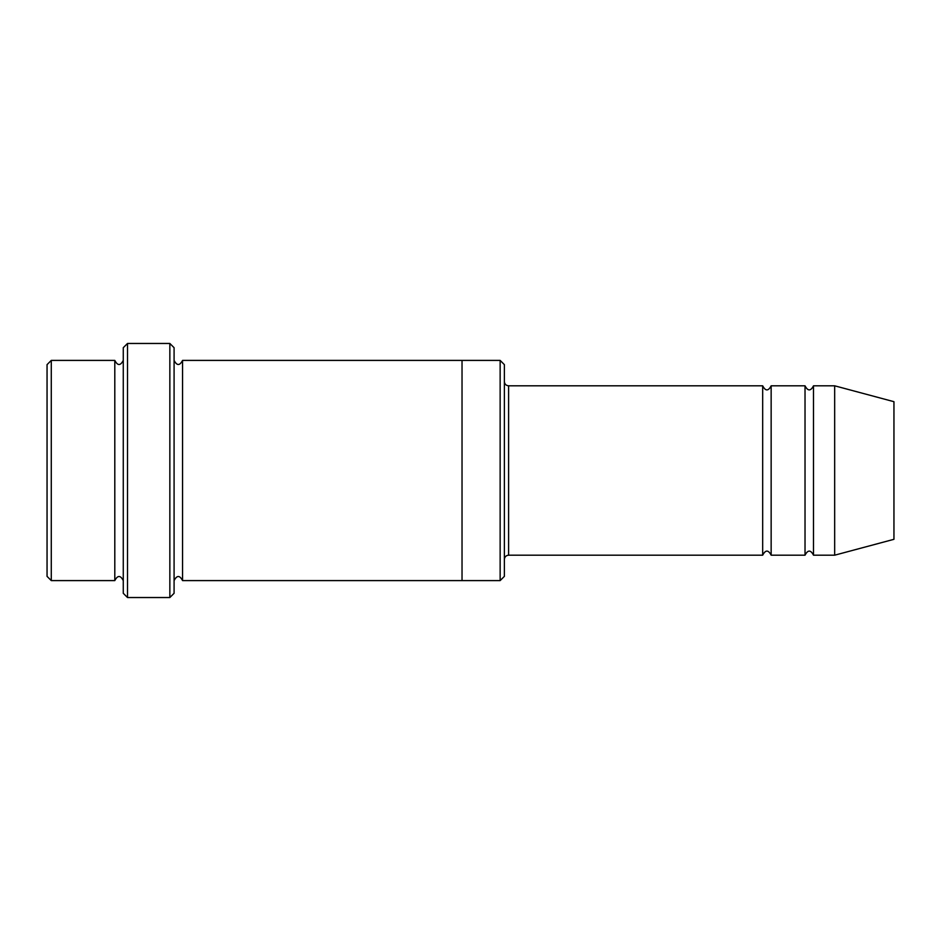 <?xml version="1.0" encoding="UTF-8"?>
<svg xmlns="http://www.w3.org/2000/svg" width="941" height="941" viewBox="0 0 941 941"><rect width="100%" height="100%" fill="white"/><g stroke="black" fill="none" stroke-linecap="round" stroke-linejoin="round"><path stroke-width="0.71" stroke-dasharray="4.71 3.53" d="M805.025 555.19L805.025 385.81M771.149 385.81L771.149 555.19M504.376 576.362L504.376 364.637M114.802 580.597L114.802 360.403M123.271 470.5L123.271 360.403L123.271 470.5M51.285 360.403L51.285 580.597M47.05 364.637L47.05 576.362M500.142 580.597L500.142 360.403M762.68 555.19L762.68 385.81M813.495 385.81L813.495 555.19M834.667 385.81L834.667 555.19M893.95 401.689L893.95 539.311M174.085 593.3L174.085 347.7M174.085 470.5L174.085 360.403L174.085 470.5M182.554 360.403L182.554 580.597M123.271 347.7L123.271 593.3M462.031 470.5L462.031 360.403L462.031 470.5M462.031 360.403L462.031 580.597M169.851 597.535L169.851 343.465M127.506 343.465L127.506 597.535M508.611 555.19L508.611 385.81"/><path stroke-width="1.41" d="M762.68 555.19L508.611 555.19L508.611 385.81L762.68 385.81L762.68 555.19C765.503 549.732 768.327 549.732 771.149 555.19L771.149 385.81L805.025 385.81L805.025 555.19C807.848 549.732 810.672 549.732 813.495 555.19L813.495 385.81L834.667 385.81L834.667 555.19L813.495 555.19M504.376 364.637L504.376 576.362L500.142 580.597L500.142 360.403L504.376 364.637M123.271 360.403C120.448 365.873 117.625 365.873 114.802 360.403L114.802 580.597C117.625 575.127 120.448 575.127 123.271 580.597M51.285 360.403L47.05 364.637L47.05 576.362L51.285 580.597L51.285 360.403L114.802 360.403M834.667 555.19L893.95 539.311L893.95 401.689L834.667 385.81M169.851 343.465L174.085 347.7L174.085 593.3L169.851 597.535L169.851 343.465L127.506 343.465L127.506 597.535L169.851 597.535M174.085 580.597C176.908 575.139 179.731 575.139 182.554 580.597L182.554 360.403C179.731 365.861 176.908 365.861 174.085 360.403M127.506 597.535L123.271 593.3L123.271 347.7L127.506 343.465M182.554 580.597L462.031 580.597L462.031 360.403L500.142 360.403M771.149 555.19L805.025 555.19M51.285 580.597L114.802 580.597M813.495 385.81C810.672 391.268 807.848 391.268 805.025 385.81M771.149 385.81C768.327 391.268 765.503 391.268 762.68 385.81M462.031 580.597L500.142 580.597M182.554 360.403L462.031 360.403M508.611 385.81C506.035 385.563 504.623 384.151 504.376 381.575M508.611 555.19C506.035 555.437 504.623 556.849 504.376 559.425"/></g></svg>
